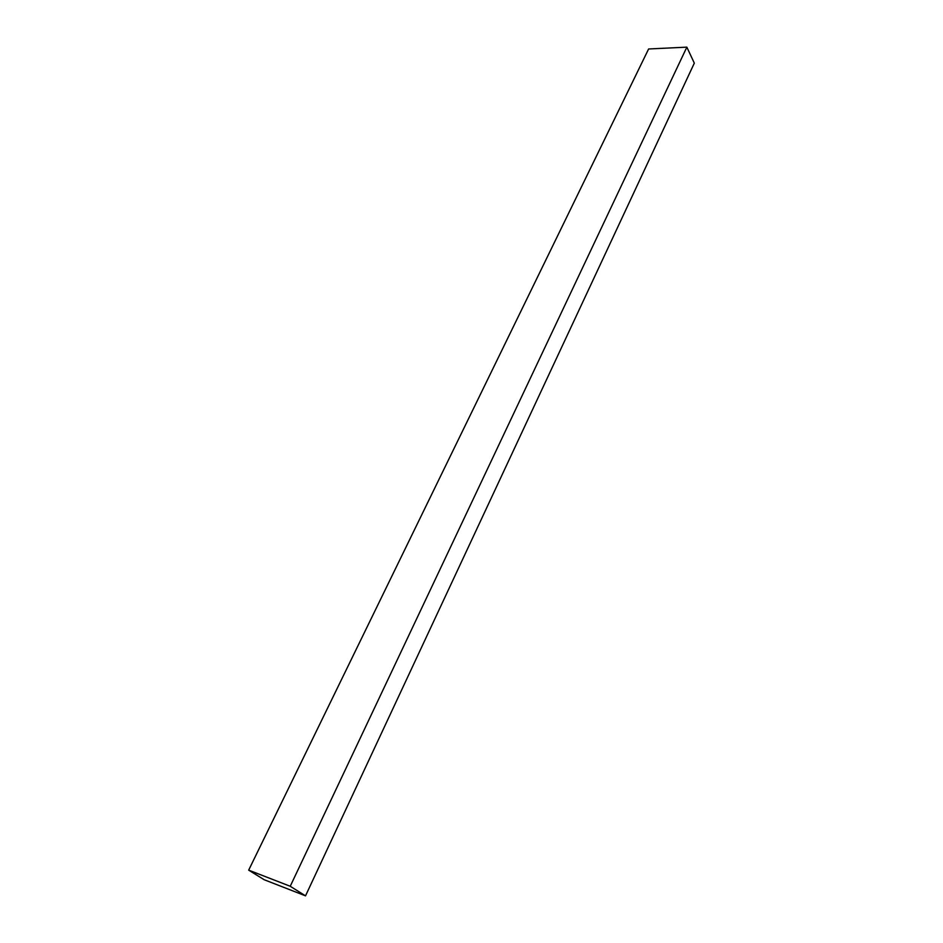 <?xml version="1.0" encoding="UTF-8"?>
<svg xmlns="http://www.w3.org/2000/svg" width="943" height="943" viewBox="0 0 943 943"><rect width="100%" height="100%" fill="white"/><g stroke="black" fill="none" stroke-linecap="round" stroke-linejoin="round"><path stroke-width="1.41" d="M305.52 895.85L264.193 879.736L248.681 870.141L290.232 886.267L305.52 895.85L694.319 63.134L686.846 47.15L290.232 886.267M686.846 47.15L648.619 48.977L248.681 870.141"/></g></svg>
